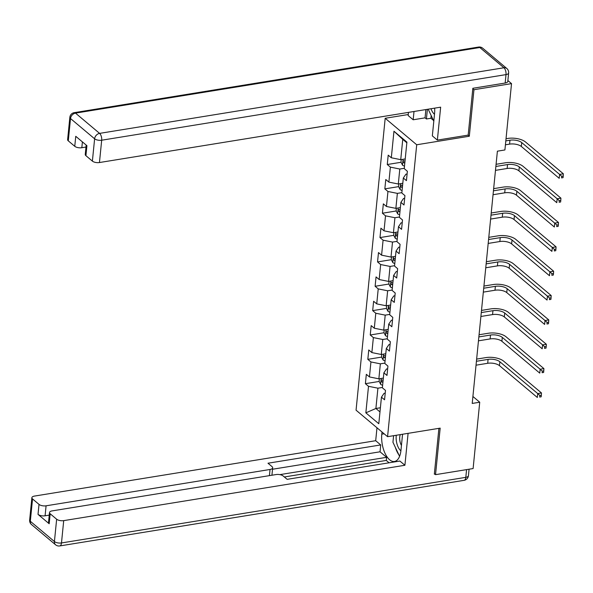 <?xml version="1.0" encoding="UTF-8"?>
<svg xmlns="http://www.w3.org/2000/svg" width="593" height="593" viewBox="0 0 593 593"><rect width="100%" height="100%" fill="white"/><g stroke="black" fill="none" stroke-linecap="round" stroke-linejoin="round"><path stroke-width="0.89" d="M385.191 118.274L356.059 410.186L387.57 436.678L416.709 144.766L385.191 118.274L408.251 114.538M385.22 393.152L384.056 393.344L381.447 397.184L384.56 399.793L385.494 390.431L382.381 387.815L383.879 372.834L386.984 375.443L387.926 366.081L384.813 363.465L386.31 348.476L389.416 351.093L390.357 341.731L387.244 339.114L388.741 324.126L391.847 326.743L392.781 317.374L389.675 314.764L391.172 299.776L394.278 302.393L395.212 293.024L392.106 290.414L393.604 275.426L396.71 278.035L397.644 268.673L394.538 266.057L396.035 251.076L399.141 253.685L400.075 244.323L396.969 241.707L398.466 226.719L401.572 229.335L402.506 219.966L399.4 217.357L400.89 202.369L404.003 204.985L404.937 195.616L401.832 193.007L403.322 178.019L406.435 180.635L407.369 171.266L404.256 168.649L406.909 142.112L393.96 131.231L402.758 139.362L400.735 159.658L405.227 158.931M381.447 397.184L378.801 423.721L365.851 412.839L368.505 386.302L365.392 383.686L379.164 381.455M393.96 131.231L391.313 157.768L388.207 155.158L387.273 164.52L390.379 167.137L388.882 182.118L385.776 179.509L384.842 188.87L387.948 191.487L386.451 206.475L383.345 203.859L382.411 213.228L385.517 215.837L384.019 230.825L380.914 228.209L379.98 237.578L383.085 240.187L381.588 255.175L378.482 252.566L377.548 261.928L380.654 264.545L379.157 279.525L376.051 276.916L375.117 286.278L378.223 288.895L376.733 303.883L373.62 301.266L372.686 310.628L375.792 313.245L374.302 328.233L371.188 325.616L370.254 334.986L373.368 337.595L371.87 352.583L368.757 349.966L367.823 359.336L370.936 361.945L369.439 376.933L366.326 374.324L365.392 383.686M468.01 135.137L469.315 136.234L473.955 89.713L511.529 83.62L504.91 149.962L497.394 151.178L472.213 403.44L479.73 402.217L472.91 396.48M383.879 372.834L386.488 368.994L387.652 368.802M383.352 378.089L378.86 378.823L380.35 363.835L384.85 363.109M369.439 376.933L378.86 378.823M370.936 361.945L380.35 363.835M386.31 348.476L388.919 344.637L390.083 344.451M385.784 353.739L381.284 354.473L382.781 339.485L387.281 338.759M371.87 352.583L381.284 354.473M373.368 337.595L382.781 339.485M388.741 324.126L391.343 320.287L392.514 320.101M388.215 329.389L383.715 330.116L385.213 315.135L389.712 314.401M374.302 328.233L383.715 330.116M375.792 313.245L385.213 315.135M391.172 299.776L393.774 295.937L394.945 295.751M390.646 305.039L386.147 305.766L387.644 290.785L392.143 290.051M376.733 303.883L386.147 305.766M378.223 288.895L387.644 290.785M393.604 275.426L396.206 271.587L397.377 271.394M393.077 280.689L388.578 281.416L390.075 266.427L394.575 265.701M379.157 279.525L388.578 281.416M380.654 264.545L390.075 266.427M396.035 251.076L398.637 247.237L399.801 247.044M395.509 256.332L391.009 257.065L392.507 242.077L397.006 241.351M381.588 255.175L391.009 257.065M383.085 240.187L392.507 242.077M398.466 226.719L401.068 222.879L402.232 222.694M397.94 231.982L393.441 232.715L394.938 217.727L399.43 217.001M384.019 230.825L393.441 232.715M385.517 215.837L394.938 217.727M400.89 202.369L403.499 198.529L404.663 198.344M400.371 207.632L395.872 208.358L397.369 193.377L401.861 192.643M386.451 206.475L395.872 208.358M387.948 191.487L397.369 193.377M403.322 178.019L405.931 174.179L407.095 173.994M402.803 183.281L398.303 184.008L399.801 169.027L404.293 168.293M388.882 182.118L398.303 184.008M390.379 167.137L399.801 169.027M391.313 157.768L400.735 159.658M473.955 89.713L472.806 88.75M511.529 83.62L507.875 80.544M434.387 473.688L435.536 474.659L473.11 468.559L479.73 402.217M435.536 474.659L440.176 428.139L387.57 436.678M469.315 136.234L416.709 144.766M406.842 142.794L402.758 139.362M380.395 407.754L375.895 408.481L379.98 411.913M382.418 387.459L377.919 388.185L375.895 408.481L365.851 412.839M368.505 386.302L377.919 388.185M387.273 164.52L401.038 162.289M384.842 188.87L398.607 186.639M382.411 213.228L396.176 210.989M379.98 237.578L393.745 235.339M377.548 261.928L391.313 259.697M375.117 286.278L388.882 284.047M372.686 310.628L386.458 308.397M370.254 334.986L384.027 332.747M367.823 359.336L381.595 357.105M401.239 159.576L400.979 162.171L402.528 165.165A4.596 1.964 5.7 0 0 404.515 166.107M505.429 144.796L509.572 144.129A8.673 3.699 -174.3 0 1 521.343 146.486L559.206 178.315L559.592 174.409L563.35 173.801L525.494 141.972A13.009 5.552 5.7 0 0 507.83 138.436L506.029 138.725M404.997 161.266A4.596 1.964 -174.3 0 1 403.833 160.836C402.869 160.948 402.81 161.57 403.648 162.704A4.596 1.964 5.7 0 0 404.811 163.142M403.833 160.836L403.462 160.762M505.814 140.897L509.958 140.222A8.673 3.699 -174.3 0 1 521.736 142.587L559.592 174.409L561.712 176.329L561.556 177.893L563.061 177.648L563.217 176.084L561.712 176.329M563.061 177.648L561.556 177.893M563.217 176.084L563.35 173.801M433.661 120.831L428.176 109.194M431 108.741A11.274 5.396 -99.2 0 0 434.499 114.264M399.578 456.343L392.944 442.267L393.604 435.699M396.287 435.262A11.274 5.396 -99.2 0 0 400.905 450.813M400.305 434.61A7.716 3.699 -99.2 0 0 401.439 445.447M431.193 115.591L430.926 118.259L426.411 118.993L425.055 117.851L413.18 119.779L408.154 115.553L408.466 112.396M413.18 119.779L414.003 111.499M505.169 83.035L506.007 74.607A5.204 2.224 5.7 0 0 508.631 72.976L507.793 81.404A5.204 2.224 -174.3 0 1 505.169 83.035L472.851 88.283L468.181 135.108L437.367 140.111L432.341 135.886L434.55 113.723A19.517 9.347 -99.2 0 0 434.639 108.148M437.367 140.111L440.651 107.17L99.454 162.534A5.204 2.224 -174.3 0 1 92.389 161.118L85.918 155.677A5.204 2.224 -174.3 0 1 85.251 154.432L86.185 145.07M430.926 118.259L433.446 120.386M82.405 141.897L81.827 147.716A5.204 2.224 -174.3 0 1 74.762 146.301L68.291 140.86A5.204 2.224 -174.3 0 1 67.624 139.607L69.848 117.288A5.204 2.224 5.7 0 0 70.515 118.533L68.291 140.86M85.918 155.677L86.919 145.685L75.756 136.308L74.762 146.301M81.827 147.716L85.985 147.042M425.055 117.851L425.878 109.572M427.383 109.327L426.411 118.993M402.558 434.246L400.964 450.272A19.517 9.347 -99.2 0 1 394.508 461.48A19.517 9.347 -99.2 0 1 381.796 434.158L382.011 432.008M376.985 427.783L375.695 440.71L380.721 444.935L267.992 463.222L271.994 466.587A5.204 2.224 5.7 0 1 272.661 467.84A5.204 2.224 5.7 0 1 270.045 469.471L46.084 505.807L45.09 515.799A5.204 2.224 -174.3 0 1 38.026 514.383L49.182 523.76A5.204 2.224 -174.3 0 1 48.507 522.515L49.508 512.522A5.204 2.224 5.7 0 0 50.175 513.775L56.646 519.216A5.204 2.224 5.7 0 0 63.71 520.632L61.487 542.951L465.809 477.343L466.58 469.619M389.09 462.792L386.28 460.435L386.599 457.314L380.039 451.799L380.721 444.935M49.508 512.522A5.204 2.224 5.7 0 1 52.132 510.892L276.086 474.556A5.204 2.224 5.7 0 1 283.15 475.971L287.153 479.337L399.882 461.043L404.908 465.268L63.71 520.632M408.095 433.342L404.908 465.268M375.695 440.71L34.498 496.074A5.204 2.224 5.7 0 0 31.881 497.705A5.204 2.224 5.7 0 0 32.548 498.95L39.019 504.391A5.204 2.224 5.7 0 0 46.084 505.807M434.839 474.074L434.335 474.163L438.909 428.346M386.599 457.314L279.859 474.63M386.28 460.435L284.351 476.972M49.249 515.124L45.09 515.799M380.039 451.799L272.521 469.248M272.661 467.84L271.979 474.704A5.204 2.224 -174.3 0 1 271.75 475.26M393.515 435.714A19.517 9.347 -99.2 0 0 393.522 436.463M395.353 447.374A19.517 9.347 -99.2 0 0 398.904 454.92M398.807 183.926L398.548 186.521L400.097 189.515A4.596 1.964 5.7 0 0 402.084 190.457M495.481 170.369L507.141 168.479A8.673 3.699 -174.3 0 1 518.912 170.836L556.775 202.665L557.161 198.759L560.919 198.151L523.063 166.322A13.009 5.552 5.7 0 0 505.399 162.786L496.089 164.298M402.565 185.616A4.596 1.964 -174.3 0 1 401.402 185.186C400.438 185.298 400.379 185.92 401.216 187.054A4.596 1.964 5.7 0 0 402.38 187.492M401.402 185.186L401.031 185.112M495.867 166.47L507.534 164.572A8.673 3.699 -174.3 0 1 519.305 166.937L557.161 198.759L559.281 200.679L559.125 202.243L560.63 201.998L560.785 200.434L559.281 200.679M560.63 201.998L559.125 202.243M560.785 200.434L560.919 198.151M396.376 208.276L396.117 210.878L397.666 213.865A4.596 1.964 5.7 0 0 399.652 214.807M493.05 194.719L504.71 192.829A8.673 3.699 -174.3 0 1 516.481 195.186L554.344 227.015L554.729 223.116L558.487 222.501L520.632 190.679A13.009 5.552 5.7 0 0 502.968 187.136L493.658 188.648M400.134 209.966A4.596 1.964 -174.3 0 1 398.97 209.537C398.007 209.648 397.947 210.27 398.785 211.412A4.596 1.964 5.7 0 0 399.949 211.842M398.97 209.537L398.6 209.462M493.435 190.82L505.103 188.922A8.673 3.699 -174.3 0 1 516.874 191.287L554.729 223.116L556.849 225.029L556.694 226.593L558.198 226.348L558.354 224.784L556.849 225.029M558.198 226.348L556.694 226.593M558.354 224.784L558.487 222.501M393.945 232.634L393.685 235.228L395.235 238.223A4.596 1.964 5.7 0 0 397.221 239.157M490.619 219.069L502.278 217.179A8.673 3.699 -174.3 0 1 514.057 219.543L551.913 251.365L552.298 247.466L556.056 246.851L518.2 215.029A13.009 5.552 5.7 0 0 500.544 211.486L491.226 212.998M397.703 234.324A4.596 1.964 -174.3 0 1 396.539 233.887C395.575 233.998 395.516 234.628 396.354 235.762A4.596 1.964 5.7 0 0 397.518 236.192M396.539 233.887L396.168 233.812M491.011 215.17L502.671 213.28A8.673 3.699 -174.3 0 1 514.442 215.637L552.298 247.466L554.418 249.386L554.262 250.943L555.767 250.698L555.923 249.142L554.418 249.386M555.767 250.698L554.262 250.943M555.923 249.142L556.056 246.851M391.513 256.984L391.254 259.578L392.803 262.573A4.596 1.964 5.7 0 0 394.79 263.514M488.187 243.426L499.847 241.529A8.673 3.699 -174.3 0 1 511.626 243.893L549.481 275.715L549.867 271.816L553.625 271.209L515.769 239.379A13.009 5.552 5.7 0 0 498.113 235.836L488.795 237.348M395.272 258.674A4.596 1.964 -174.3 0 1 394.108 258.237C393.144 258.348 393.085 258.978 393.922 260.112A4.596 1.964 5.7 0 0 395.086 260.549M394.108 258.237L393.737 258.17M488.58 239.52L500.24 237.63A8.673 3.699 -174.3 0 1 512.011 239.987L549.867 271.816L551.987 273.736L551.831 275.293L553.336 275.048L553.491 273.492L551.987 273.736M553.336 275.048L551.831 275.293M553.491 273.492L553.625 271.209M389.082 281.334L388.823 283.928L390.372 286.923A4.596 1.964 5.7 0 0 392.358 287.864M485.756 267.777L497.416 265.886A8.673 3.699 -174.3 0 1 509.194 268.244L547.05 300.073L547.443 296.166L551.193 295.559L513.338 263.729A13.009 5.552 5.7 0 0 495.681 260.194L486.364 261.706M392.84 283.024A4.596 1.964 -174.3 0 1 391.684 282.594C390.713 282.705 390.654 283.328 391.491 284.462A4.596 1.964 5.7 0 0 392.655 284.899M391.684 282.594L391.306 282.52M486.149 263.87L497.809 261.98A8.673 3.699 -174.3 0 1 509.58 264.345L547.443 296.166L549.555 298.086L549.4 299.65L550.904 299.406L551.06 297.842L549.555 298.086M550.904 299.406L549.4 299.65M551.06 297.842L551.193 295.559M386.651 305.684L386.391 308.278L387.941 311.273A4.596 1.964 5.7 0 0 389.927 312.214M483.325 292.127L494.985 290.236A8.673 3.699 -174.3 0 1 506.763 292.594L544.619 324.423L545.011 320.516L548.77 319.909L510.907 288.079A13.009 5.552 5.7 0 0 493.25 284.544L483.932 286.056M390.409 307.374A4.596 1.964 -174.3 0 1 389.253 306.944C388.289 307.055 388.222 307.678 389.06 308.82A4.596 1.964 5.7 0 0 390.224 309.249M389.253 306.944L388.875 306.87M483.718 288.228L495.377 286.33A8.673 3.699 -174.3 0 1 507.148 288.695L545.011 320.516L547.124 322.436L546.968 324L548.473 323.756L548.629 322.192L547.124 322.436M548.473 323.756L546.968 324M548.629 322.192L548.77 319.909M384.227 330.034L383.967 332.636L385.509 335.623A4.596 1.964 5.7 0 0 387.496 336.565M480.893 316.477L492.561 314.586A8.673 3.699 -174.3 0 1 504.332 316.944L542.187 348.773L542.58 344.874L546.338 344.259L508.475 312.437A13.009 5.552 5.7 0 0 490.819 308.894L481.501 310.406M387.985 331.724A4.596 1.964 -174.3 0 1 386.821 331.294C385.858 331.405 385.791 332.028 386.636 333.17A4.596 1.964 5.7 0 0 387.792 333.6M386.821 331.294L386.451 331.22M481.286 312.578L492.946 310.688A8.673 3.699 -174.3 0 1 504.717 313.045L542.58 344.874L544.693 346.786L544.537 348.35L546.042 348.106L546.197 346.542L544.693 346.786M546.042 348.106L544.537 348.35M546.197 346.542L546.338 344.259M381.796 354.392L381.536 356.986L383.085 359.981A4.596 1.964 5.7 0 0 385.072 360.915M478.462 340.827L490.129 338.937A8.673 3.699 -174.3 0 1 501.9 341.301L539.756 373.123L540.149 369.224L543.907 368.609L506.051 336.787A13.009 5.552 5.7 0 0 488.387 333.244L479.07 334.756M385.554 356.082A4.596 1.964 -174.3 0 1 384.39 355.644C383.426 355.756 383.36 356.386 384.205 357.52A4.596 1.964 5.7 0 0 385.361 357.95M384.39 355.644L384.019 355.57M478.855 336.928L490.515 335.038A8.673 3.699 -174.3 0 1 502.293 337.395L540.149 369.224L542.261 371.144L542.106 372.7L543.611 372.456L543.766 370.899L542.261 371.144M543.611 372.456L542.106 372.7M543.766 370.899L543.907 368.609M379.364 378.742L379.105 381.336L380.654 384.331A4.596 1.964 5.7 0 0 382.641 385.272M476.038 365.184L487.698 363.287A8.673 3.699 -174.3 0 1 499.469 365.651L537.325 397.473L537.718 393.574L541.476 392.966L503.62 361.137A13.009 5.552 5.7 0 0 485.956 357.594L476.639 359.106M383.122 380.432A4.596 1.964 -174.3 0 1 381.959 379.994C380.995 380.113 380.928 380.736 381.773 381.87A4.596 1.964 5.7 0 0 382.937 382.307M381.959 379.994L381.588 379.928M476.424 361.278L488.083 359.388A8.673 3.699 -174.3 0 1 499.862 361.745L537.718 393.574L539.838 395.494L539.682 397.051L541.179 396.806L541.335 395.249L539.838 395.494M541.179 396.806L539.682 397.051M541.335 395.249L541.476 392.966M403.07 159.28L402.484 165.091M509.958 140.222L509.572 144.129M521.736 142.587L521.343 146.486M404.871 162.504L403.648 162.704M508.631 72.976A5.204 5.204 0 0 0 506.807 68.477A5.204 3.995 -49.9 0 0 503.924 67.772A5.204 2.491 80.8 0 1 506.007 74.607L101.685 140.215A5.204 2.491 80.8 0 0 99.594 133.381L503.924 67.772L479.819 47.514L75.496 113.122L99.594 133.381A5.204 3.995 130.1 0 0 94.621 138.799L70.515 118.533A5.204 3.995 -49.9 0 1 75.496 113.122A5.204 2.491 80.8 0 0 74.192 112.67A5.204 5.204 0 0 0 69.848 117.288M92.389 161.118L94.621 138.799A5.204 2.224 5.7 0 0 101.685 140.215L99.454 162.534M478.521 47.062A5.204 2.491 80.8 0 1 479.819 47.514A5.204 3.995 130.1 0 1 482.702 48.211A5.204 5.204 0 0 0 478.521 47.062L74.192 112.67M50.175 513.775L49.182 523.76M38.026 514.383L39.019 504.391M32.548 498.95L30.317 521.269L54.423 541.535L56.646 519.216M269.43 475.63L270.045 469.471M384.131 433.779L381.796 434.158M30.317 521.269A5.204 2.224 -174.3 0 1 29.65 520.024A5.204 5.204 0 0 0 31.481 524.523A5.204 3.995 -49.9 0 1 30.317 521.269M54.423 541.535A5.204 3.995 130.1 0 0 55.579 544.789A5.204 5.204 0 0 0 59.767 545.938A5.204 2.491 80.8 0 0 61.487 542.951A5.204 2.224 -174.3 0 1 54.423 541.535M469.085 469.211L468.433 475.712A5.204 2.224 -174.3 0 1 465.809 477.343A5.204 2.491 80.8 0 1 464.089 480.33L59.767 545.938M400.638 183.63L400.06 189.441M507.534 164.572L507.141 168.479M519.305 166.937L518.912 170.836M402.439 186.862L401.216 187.054M398.207 207.98L397.629 213.791M505.103 188.922L504.71 192.829M516.874 191.287L516.481 195.186M400.008 211.212L398.785 211.412M395.776 232.337L395.197 238.149M502.671 213.28L502.278 217.179M514.442 215.637L514.057 219.543M397.584 235.562L396.354 235.762M393.344 256.687L392.766 262.499M500.24 237.63L499.847 241.529M512.011 239.987L511.626 243.893M395.153 259.912L393.922 260.112M390.913 281.038L390.335 286.849M497.809 261.98L497.416 265.886M509.58 264.345L509.194 268.244M392.722 284.262L391.491 284.462M388.482 305.388L387.904 311.199M495.377 286.33L494.985 290.236M507.148 288.695L506.763 292.594M390.29 308.619L389.06 308.82M386.05 329.738L385.472 335.549M492.946 310.688L492.561 314.586M504.717 313.045L504.332 316.944M387.859 332.969L386.636 333.17M383.619 354.095L383.041 359.907M490.515 335.038L490.129 338.937M502.293 337.395L501.9 341.301M385.428 357.32L384.205 357.52M381.195 378.445L380.61 384.257M488.083 359.388L487.698 363.287M499.862 361.745L499.469 365.651M382.996 381.67L381.773 381.87M506.807 68.477L482.702 48.211M31.881 497.705L29.65 520.024M31.481 524.523L55.579 544.789M464.089 480.33A5.204 5.204 0 0 0 468.433 475.712"/></g></svg>
